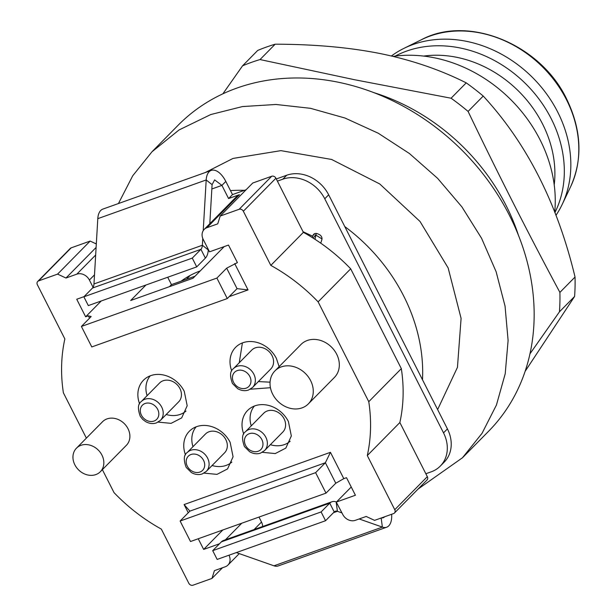 <?xml version="1.0" encoding="UTF-8"?>
<svg xmlns="http://www.w3.org/2000/svg" width="616" height="616" viewBox="0 0 616 616"><rect width="100%" height="100%" fill="white"/><g stroke="black" fill="none" stroke-linecap="round" stroke-linejoin="round"><path stroke-width="0.92" d="M367.298 455.563A167.667 139.655 44.6 0 0 368.768 401.686L401.332 368.645A167.667 139.655 44.6 0 1 399.861 422.522L367.298 455.563L394.764 509.709A3.349 2.795 44.6 0 1 395.018 512.058A3.349 2.795 44.6 0 1 394.44 513.028A3.349 2.795 44.6 0 1 393.539 513.598L374.567 520.374L366.181 516.454L355.34 520.327A10.056 8.378 44.6 0 1 348.286 519.804A10.056 8.378 44.6 0 1 342.758 514.452L336.151 501.894A20.12 10.333 70.4 0 0 331.901 501.778A20.12 10.333 70.4 0 0 329.76 503.172L321.105 511.95L212.705 550.65L221.36 541.872A20.12 10.333 -109.6 0 1 223.5 540.478L331.901 501.778M209.81 223.716L212.096 184.654L214.622 179.88L221.914 185.385L228.59 198.552L239.455 194.679L206.891 227.72L217.733 223.847L220.181 216.062L239.147 209.286A3.349 2.795 44.6 0 1 241.503 209.455A3.349 2.795 44.6 0 1 243.343 211.242L270.817 265.388A167.667 139.655 44.6 0 1 318.118 301.848L350.689 268.815L401.332 368.645M270.817 265.388L303.38 232.347A167.667 139.655 44.6 0 1 320.751 243.174A167.667 139.655 44.6 0 1 350.689 268.815M303.38 232.347L275.914 178.201A3.349 2.795 44.6 0 0 274.066 176.422A3.349 2.795 44.6 0 0 271.718 176.245L252.745 183.021L220.181 216.062M206.891 227.72A10.056 8.378 -135.4 0 0 204.181 229.429A10.056 8.378 -135.4 0 0 202.448 232.34A10.056 8.378 -135.4 0 0 203.211 239.401L209.525 251.836L228.49 245.06L237.399 262.616L226.665 268.16L237.052 288.642L248.048 289.92L234.688 263.586M239.455 194.679A10.056 8.378 -135.4 0 0 236.744 196.396L204.181 229.429M277.4 181.127L282.813 179.194A33.533 27.928 44.6 0 1 306.329 180.927A33.533 27.928 44.6 0 1 324.763 198.783L443.52 432.871A33.533 27.928 44.6 0 1 440.301 466.081A33.533 27.928 44.6 0 1 431.269 471.802L425.849 473.743L399.861 422.522M443.52 432.871L447.432 428.905L328.667 194.818A33.533 27.928 44.6 0 0 310.233 176.961A33.533 27.928 44.6 0 0 286.725 175.229L276.291 178.956M246.146 189.72L232.501 194.594L225.818 181.427A20.12 10.333 70.4 0 0 211.234 170.409A20.12 10.333 70.4 0 0 206.191 179.957L203.226 230.638M228.59 198.552L232.501 194.594M394.764 509.709L427.327 476.668A3.349 2.795 44.6 0 1 427.589 479.017A3.349 2.795 44.6 0 1 427.011 479.987L394.44 513.028M184.099 504.566L189.882 511.126L325.379 462.747L335.774 483.229L343.797 478.655L330.438 452.321L184.099 504.566L188.265 512.774M315.615 472.657L326.003 493.139L190.506 541.518L180.111 521.036L315.615 472.657L325.379 462.747L330.438 452.321M262.639 526.503A10.056 8.378 -135.4 0 0 261.5 522.052L254.108 529.552M222.484 567.76L211.966 578.424L214.422 570.639L225.256 566.766A10.056 8.378 -135.4 0 0 227.974 565.057A10.056 8.378 -135.4 0 0 229.706 562.146A10.056 8.378 -135.4 0 0 228.99 555.201M211.966 578.424L193.001 585.2A3.349 2.795 44.6 0 1 190.644 585.031A3.349 2.795 44.6 0 1 188.804 583.244L161.338 529.098A167.667 139.655 44.6 0 1 114.029 492.631L102.371 469.662M86.371 438.122L63.379 392.8A167.667 139.655 44.6 0 1 64.857 338.923L37.383 284.777A3.349 2.795 44.6 0 1 37.129 282.428A3.349 2.795 44.6 0 1 37.707 281.458A3.349 2.795 44.6 0 1 38.608 280.888L57.581 274.112L65.974 278.032L96.104 247.455M37.707 281.458L70.278 248.417A3.349 2.795 44.6 0 1 71.179 247.848L90.152 241.072L57.581 274.112M96.312 243.951L90.152 241.072M96.358 243.197L95.418 243.536M65.974 278.032L76.808 274.159A10.056 8.378 44.6 0 1 83.861 274.682A10.056 8.378 44.6 0 1 89.397 280.034L94.502 274.851M81.397 326.457L216.894 278.078L227.281 298.56L91.784 346.939L81.397 326.457L91.16 316.539L88.35 315.831L89.543 318.187M229.144 296.666L248.048 289.92M447.432 428.905A33.533 27.928 44.6 0 1 444.213 462.123L440.301 466.081M359.174 518.957L382.374 527.111A20.12 10.333 70.4 0 0 386.632 527.227L278.232 565.927A20.12 10.333 -109.6 0 1 273.974 565.811L236.328 552.583M202.772 238.407L202.371 245.253L93.971 283.953A10.056 5.167 -109.6 0 1 92.516 288.034L83.868 296.812L192.269 258.112L200.916 249.334A10.056 5.167 70.4 0 0 202.371 245.253L208.277 249.95L208.3 249.434M192.269 258.112L196.72 266.89L205.374 258.112A20.12 10.333 70.4 0 0 208.277 249.95M333.441 512.728L337.406 511.311A10.056 5.167 70.4 0 0 335.281 511.249A10.056 5.167 70.4 0 0 334.211 511.95L325.556 520.728L217.155 559.428L212.705 550.65M83.868 296.812L88.319 305.59L196.72 266.89M93.971 283.953L97.798 218.657A20.12 10.333 -109.6 0 1 102.841 209.109L211.234 170.409M325.556 520.728L321.105 511.95M336.151 501.894L337.406 511.311L341.98 512.912M320.751 243.174L321.845 239.701A4.189 3.488 -135.4 0 0 321.529 236.76A4.189 3.488 -135.4 0 0 319.219 234.527L317.74 233.834A4.189 3.488 -135.4 0 0 314.799 233.618A4.189 3.488 -135.4 0 0 313.667 234.334A4.189 3.488 -135.4 0 0 312.951 235.551L312.728 236.236A20.12 4.366 115 0 0 312.32 237.599M145.946 285.015L130.677 300.508L193.008 278.255L224.224 246.585M167.714 277.246L171.456 284.623L169.439 286.671M315.015 239.308L316.301 233.441M290.136 441.272A25.148 20.952 44.6 0 1 270.355 444.698M251.251 425.864A25.148 20.952 44.6 0 1 254.4 406.029M231.87 462.077A25.148 20.952 44.6 0 1 212.096 465.503M192.985 446.669A25.148 20.952 44.6 0 1 196.142 426.834M147.101 395.657A25.148 20.952 44.6 0 1 150.25 375.822M185.986 411.065A25.148 20.952 44.6 0 1 166.212 414.491M230.476 190.606A167.667 139.655 44.6 0 1 244.406 190.344M344.783 226.573A167.667 139.655 44.6 0 1 422.491 379.741M315.908 235.173A150.897 125.687 44.6 0 1 321.991 238.97M118.441 203.534L132.725 175.776L152.036 151.721L179.071 129.945L210.772 114.538L242.435 106.568L276.014 104.474L310.526 108.324L344.937 118.002L378.232 133.218L409.424 153.523L437.583 178.317L461.877 206.853L481.581 238.3L496.119 271.718L505.051 306.113L508.108 340.471L505.212 373.766L496.442 405.012L482.058 433.287L462.493 457.742L418.102 489.027M205.166 172.572L233.04 158.428L280.919 150.643L331.647 159.467L379.741 183.953L420.02 221.46L448.148 267.937L461.091 318.38L457.449 367.352L437.622 409.578M152.036 151.721L178.086 125.287A217.964 181.551 44.6 0 1 236.829 88.103A217.964 181.551 44.6 0 1 460.745 148.987A217.964 181.551 44.6 0 1 524.894 372.002A217.964 181.551 44.6 0 1 488.55 431.315L462.493 457.742M222.876 93.825L242.573 65.797A226.349 188.535 44.6 0 1 260.029 59.559L354.7 79.757L451.081 98.221A226.349 188.535 44.6 0 1 468.083 111.419L483.229 96.058A226.349 188.535 44.6 0 0 466.227 82.86L451.081 98.221M466.227 82.86C440.086 69.731 411.496 59.983 380.472 53.615C349.295 47.393 314.199 44.26 275.175 44.198L260.029 59.559M242.573 65.797L257.719 50.427A226.349 188.535 44.6 0 1 275.175 44.198M468.083 111.419C497.551 172.904 528.151 233.225 559.898 292.4A226.349 188.535 44.6 0 1 559.913 302.156A226.349 188.535 44.6 0 1 559.451 311.819L574.597 296.458A226.349 188.535 44.6 0 0 575.059 286.794A226.349 188.535 44.6 0 0 575.044 277.038C557.411 203.55 526.811 143.22 483.229 96.058M559.898 292.4L575.044 277.038M393.039 56.387A134.134 111.719 44.6 0 1 554.716 212.15M423.623 56.079A108.986 90.775 44.6 0 1 554.215 184.808M395.249 56.094A115.693 96.358 44.6 0 1 406.514 51.136A115.693 96.358 44.6 0 1 530.137 88.396A115.693 96.358 44.6 0 1 554.9 212.612M391.391 55.994A115.693 96.358 44.6 0 1 403.819 48.425A115.693 96.358 44.6 0 1 413.028 44.529A115.693 96.358 44.6 0 1 535.974 81.058A115.693 96.358 44.6 0 1 562.154 204.497A115.693 96.358 44.6 0 1 555.948 215.338M559.451 311.819L529.976 353.8M525.117 371.348L574.597 296.458M373.704 92.585A192.816 160.599 44.6 0 1 518.433 235.25M233.441 368.645L251.682 350.142A13.413 11.173 44.6 0 1 272.072 355.686A13.413 11.173 44.6 0 1 270.786 368.969L252.552 387.472A13.413 11.173 44.6 0 0 253.838 374.189A13.413 11.173 44.6 0 0 237.06 366.351A13.413 11.173 44.6 0 0 233.441 368.645C229.991 370.924 229.66 375.875 232.44 383.483L237.66 388.658C241.418 390.76 245.06 391.206 248.579 389.997L252.552 387.472M270.054 382.166L258.35 381.589M239.247 362.762L242.396 342.92M141.303 401.54L159.544 383.036A13.413 11.173 44.6 0 1 179.934 388.58A13.413 11.173 44.6 0 1 178.648 401.871L160.414 420.374A13.413 11.173 44.6 0 0 161.7 407.084A13.413 11.173 44.6 0 0 144.922 399.253A13.413 11.173 44.6 0 0 141.303 401.54C137.853 403.827 137.514 408.77 140.294 416.377L142.681 419.365L145.522 421.552C149.28 423.654 152.922 424.101 156.441 422.892L160.414 420.374M187.187 452.552L205.428 434.049A13.413 11.173 44.6 0 1 225.818 439.593A13.413 11.173 44.6 0 1 224.532 452.883L206.298 471.386A13.413 11.173 44.6 0 0 207.584 458.096A13.413 11.173 44.6 0 0 190.806 450.265A13.413 11.173 44.6 0 0 187.187 452.552C183.737 454.831 183.399 459.782 186.178 467.39L191.407 472.564C195.164 474.667 198.806 475.113 202.325 473.904L206.298 471.386M245.453 431.747L263.694 413.244A13.413 11.173 44.6 0 1 284.084 418.795A13.413 11.173 44.6 0 1 282.798 432.078L264.557 450.581A13.413 11.173 44.6 0 0 265.85 437.291A13.413 11.173 44.6 0 0 249.072 429.46A13.413 11.173 44.6 0 0 245.453 431.747C242.003 434.034 241.665 438.977 244.444 446.585L249.673 451.767C253.43 453.869 257.072 454.308 260.591 453.099L264.557 450.581M272.672 394.163A23.47 19.55 44.6 0 1 274.929 370.909A23.47 19.55 44.6 0 1 310.618 380.619A23.47 19.55 44.6 0 1 308.362 403.873A23.47 19.55 44.6 0 1 272.672 394.163M74.844 464.795A16.763 13.968 44.6 0 1 76.453 448.186A16.763 13.968 44.6 0 1 101.948 455.124A16.763 13.968 44.6 0 1 100.339 471.725A16.763 13.968 44.6 0 1 74.844 464.795M171.456 284.623L181.112 281.173A107.307 89.382 44.6 0 1 200.277 270.886M181.112 281.173L195.026 276.207M386.632 527.227A20.12 10.333 70.4 0 0 391.645 514.275M381.65 517.84A10.056 5.167 70.4 0 0 383.244 517.756A10.056 5.167 70.4 0 0 384.538 516.816M226.665 268.16L216.894 278.078M237.052 288.642L227.281 298.56M189.882 511.126L180.111 521.036M335.774 483.229L326.003 493.139M258.982 517.07L261.5 522.052M427.327 476.668L425.849 473.743M308.362 403.873L334.419 377.439A23.47 19.55 -135.4 0 0 336.667 354.185A23.47 19.55 -135.4 0 0 300.985 344.483L274.929 370.909M100.339 471.725L126.388 445.299A16.763 13.968 -135.4 0 0 127.997 428.69A16.763 13.968 -135.4 0 0 102.51 421.76L76.453 448.186M231.731 370.94A26.827 22.345 -135.4 0 1 235.62 347.332A26.827 22.345 -135.4 0 1 276.399 358.42L279.117 366.659M270.432 387.718L250.289 389.212M139.593 403.834A26.827 22.345 -135.4 0 1 143.474 380.226A26.827 22.345 -135.4 0 1 184.261 391.322L187.187 405.752L181.681 417.894L171.094 423.361L158.143 422.106M185.478 454.847A26.827 22.345 -135.4 0 1 189.358 431.238A26.827 22.345 -135.4 0 1 230.145 442.334L233.071 456.764L227.566 468.907L216.978 474.374L204.035 473.119M243.744 434.041A26.827 22.345 -135.4 0 1 247.624 410.441A26.827 22.345 -135.4 0 1 288.411 421.529L291.337 435.959L285.832 448.102L275.244 453.568L262.293 452.321M101.232 300.985L85.639 316.801L76.731 299.245L84.046 296.635M93.078 287.302L89.397 280.034M241.795 523.207L225.456 539.778M219.481 543.774L203.657 549.426L198.244 538.761M222.823 529.983L203.657 549.426M343.797 478.655L346.508 477.685L355.417 495.241L336.444 502.017L351.236 487.01M88.35 315.831L85.639 316.801M368.768 401.686L318.118 301.848M243.343 211.242L275.914 178.201M286.725 175.229L282.813 179.194M271.718 176.245L239.147 209.286M38.608 280.888L71.179 247.848M95.665 255.032L76.808 274.159M211.842 188.981L221.914 185.385L225.818 181.427M324.763 198.783L328.667 194.818M212.096 184.654L206.191 179.957L97.798 218.657M205.374 258.112L200.916 249.334L92.516 288.034M334.211 511.95L329.76 503.172L221.36 541.872M273.974 565.811L382.374 527.111L381.165 518.018M314.868 233.595L312.951 235.551M316.1 234.273L313.205 238.153M258.158 451.266A10.056 8.378 44.6 0 1 245.576 445.391A10.056 8.378 44.6 0 1 249.249 433.71A10.056 8.378 44.6 0 1 261.839 439.585A10.056 8.378 44.6 0 1 258.158 451.266M199.892 472.064A10.056 8.378 44.6 0 1 187.31 466.189A10.056 8.378 44.6 0 1 190.983 454.508A10.056 8.378 44.6 0 1 203.573 460.383A10.056 8.378 44.6 0 1 199.892 472.064M154.008 421.059A10.056 8.378 44.6 0 1 141.426 415.176A10.056 8.378 44.6 0 1 145.099 403.495A10.056 8.378 44.6 0 1 157.688 409.378A10.056 8.378 44.6 0 1 154.008 421.059M246.146 388.157A10.056 8.378 44.6 0 1 233.564 382.282A10.056 8.378 44.6 0 1 237.245 370.601A10.056 8.378 44.6 0 1 249.827 376.476A10.056 8.378 44.6 0 1 246.146 388.157M421.475 39.701C468.029 14.591 540.555 44.121 566.643 99.03C581.581 129.999 582.913 159.228 570.624 186.717A108.986 90.775 -135.4 0 0 566.466 99.676A108.986 90.775 -135.4 0 0 430.145 36.028A108.986 90.775 -135.4 0 0 421.475 39.701L403.819 48.425M303.064 231.724L312.728 236.236M239.247 553.615L227.974 565.057M570.624 186.717L562.154 204.497M186.371 279.294L190.175 275.437"/></g></svg>
